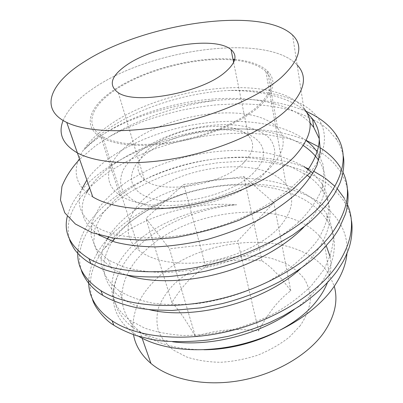 <?xml version="1.0" encoding="UTF-8"?>
<svg xmlns="http://www.w3.org/2000/svg" width="403" height="403" viewBox="0 0 403 403"><rect width="100%" height="100%" fill="white"/><g stroke="black" fill="none" stroke-linecap="round" stroke-linejoin="round"><path stroke-width="0.3" stroke-dasharray="2.02 1.51" d="M204.064 349.728C176.459 349.577 155.034 343.497 139.786 331.493C112.23 309.61 118.694 274.937 145.302 250.616C191.662 205.127 295.51 196.921 324.4 242.581L326.334 245.966M330.067 256.52C331.795 264.806 330.888 273.582 327.357 282.835M133.499 334.722C130.91 315.302 138.017 297.233 154.823 280.508C199.304 234.214 300.895 227.368 329.352 274.861L334.268 286.286M138.869 336.44C113.495 321.675 107.359 297.218 118.044 275.098C122.482 264.232 129.695 254.202 139.69 245.009C163.643 222.894 200.538 207.958 236.707 204.789C197.994 201.827 156.178 212.673 126.164 231.488C118.15 236.566 110.981 242.102 104.664 248.102C109.666 241.054 115.721 234.405 122.824 228.153C140.168 213.177 160.928 201.535 185.108 193.228C221.65 182.262 261.94 180.771 294.371 190.664C326.385 200.785 349.265 223.514 346.963 253.462M306.038 111.329C280.246 100.74 249.699 97.143 214.391 100.538C175.562 106.044 140.526 118.104 109.289 136.713L95.753 145.609L79.628 159.286M343.109 155.462C341.684 148.883 340.419 145.785 336.757 139.786L328.551 130.098L322.335 124.97C311.146 117.963 299.575 112.785 287.621 109.44C273.733 105.944 254.711 103.793 236.697 103.858L217.56 104.785C208.19 105.611 196.624 107.339 182.871 109.964C169.325 113.072 156.198 116.835 143.498 121.248L121.646 130.371L109.289 136.713M343.024 172.358L340.354 167.441L340.963 172.141L332.893 161.966L324.108 154.505L304.723 143.957L288.538 138.622L266.484 134.547L253.336 133.443L233.629 133.302C206.623 134.698 182.438 139.317 155.513 148.662C136.4 155.83 119.58 164.495 105.052 174.66C96.372 180.473 81.174 194.639 74.993 205.978C68.455 217.272 66.631 228.33 69.528 239.145M320.551 147.966L318.592 146.732M306.27 140.425C277.929 128.557 240.762 126.28 203.137 131.947C167.154 137.645 129.61 151.795 103.631 170.378C83.955 184.357 71.845 199.697 67.296 216.396M347.321 188.584L345.336 181.239L340.963 172.141M347.547 204.684L344.374 198.347L344.953 202.805C341.19 196.639 335.079 190.045 326.606 183.033C315.907 176.207 305.283 171.129 294.734 167.784C282.689 164.681 272.005 162.696 262.68 161.83L244.868 161.059L218.28 162.686L199.938 165.643C185.501 168.958 173.169 172.499 162.938 176.262C144.687 183.36 128.486 192.15 114.346 202.628C107.41 207.832 92.539 220.668 84.534 237.171C81.265 244.329 79.582 251.084 79.487 257.436C79.708 263.048 80.298 267.144 81.245 269.728M337.346 188.811L335.089 186.428M325.201 178.141L324.128 177.396M314.043 171.451L308.622 168.887M305.761 167.673C278.015 156.566 241.996 154.435 206.563 160.223C172.549 165.965 137.201 180.06 112.991 198.553C92.156 214.356 80.479 231.705 77.96 250.606M351.295 219.932C350.786 216.471 348.368 208.306 344.953 202.805M185.108 193.228C160.465 200.744 139.398 211.464 121.913 225.403C101.098 242.163 90.025 260.62 88.695 280.785M104.664 248.102C98.569 255.306 93.058 267.96 92.342 271.375C91.169 274.156 90.484 279.44 90.297 287.228C90.816 293.404 91.279 295.072 92.337 298.658M92.766 196.896C64.248 179.652 75.003 149.674 106.1 127.509C160.52 86.449 273.365 72.192 303.791 108.251L297.142 64.913C266.312 32.628 150.702 48.959 93.592 88.232C150.702 48.959 266.312 32.628 297.142 64.913L292.568 35.071M310.169 172.549C330.173 147.982 328.007 124.819 310.663 110.21C292.926 95.627 261.879 89.159 227.917 90.494C183.697 93.043 135.111 109.032 103.39 132.249C95.894 137.73 89.516 143.544 84.262 149.689C88.715 144.778 94.509 139.977 101.647 135.292C129.353 117.258 171.93 104.206 214.391 100.538M279.959 226.536C265.688 242.515 237.921 256.429 209.102 261.305C180.267 266.161 153.291 261.618 139.473 250.812C121.081 236.652 126.179 213.917 146.43 196.74C182.655 163.905 263.774 155.326 286.13 184.906C295.172 196.81 293.117 210.688 279.959 226.536M234.536 60.138C248.817 61.639 259.255 65.427 265.849 71.502C275.158 80.796 272.242 92.579 257.099 106.845C240.692 121.303 209.399 135.015 177.516 141.035C145.619 147.045 116.532 144.843 102.463 136.521C83.708 125.635 91.264 106.185 114.321 90.589C143.972 69.961 196.588 56.445 233.141 60.002M195.425 336.545C214.794 329.946 235.841 328.067 258.57 330.913C263.612 321.609 268.866 313.524 274.332 306.643C279.904 299.913 285.384 294.623 290.77 290.785C279.596 275.551 269.975 265.597 261.905 260.917C241.896 258.444 223.191 260.459 205.792 266.962C199.989 270.267 194.15 274.901 188.282 280.871C182.534 286.976 177.073 294.205 171.905 302.562C177.783 308.451 185.622 319.781 195.425 336.545L169.456 248.767L237.725 240.994L273.813 202.649L243.875 176.59L183.758 184.458L145.911 218.376L169.456 248.767M300.311 325.574L289.329 337.14C280.226 344.263 269.778 350.242 257.991 355.088C245.724 359.088 233.292 361.486 220.683 362.287C208.356 362.111 197.057 360.363 186.796 357.048L173.713 350.262C166.605 344.595 161.492 338.142 158.374 330.888C156.445 323.377 156.475 315.715 158.475 307.907C161.502 300.19 166.127 292.865 172.333 285.934C195.636 262.146 239.251 250.268 272.176 258.57L285.243 263.24C293.041 267.426 299.409 272.63 304.346 278.851C308.29 285.581 310.285 292.946 310.32 300.945C309.131 309.156 305.791 317.368 300.311 325.574M63.135 120.512C67.921 109.309 78.071 98.549 93.592 88.232C78.071 98.549 67.921 109.309 63.135 120.512M290.77 290.785L273.813 202.649M261.905 260.917L243.875 176.59M258.57 330.913L237.725 240.994M171.905 302.562L145.911 218.376M205.792 266.962L183.758 184.458M236.707 204.789C197.279 206.568 155.936 222.814 132.003 246.092C107.818 269.844 103.128 300.487 129.922 320.224L144.289 327.951C155.467 331.946 168.378 334.45 183.027 335.467C198.427 335.442 214.195 333.689 230.33 330.208C246.037 325.916 261.169 320.073 275.733 312.673C289.566 304.472 301.469 295.464 311.438 285.641L323.055 270.786C328.808 260.54 332.233 250.384 333.336 240.324C333.069 230.612 330.792 221.776 326.516 213.817C308.104 185.199 262.162 173.769 215.897 179.743C170.736 185.778 125.671 208.603 108.306 237.251M107.153 239.266C96.241 259.069 100.377 276.322 119.55 291.016C128.592 296.336 139.448 300.346 152.122 303.051C166.016 304.93 181.159 305.121 197.546 303.62C222.627 300.064 246.47 292.568 269.078 281.128L289.455 268.348C301.338 258.948 310.879 249.306 318.078 239.417C324.067 229.327 327.664 219.368 328.873 209.55C328.672 200.09 326.41 191.521 322.093 183.849L313 173.29M304.074 166.575C292.497 160.187 279.576 155.553 265.305 152.672L242.364 150.43C209.792 149.971 177.27 156.953 148.123 169.895L128.285 180.74C116.734 188.705 107.158 197.435 99.556 206.93L92.227 221.433L90.932 235.543L96.181 248.792L108.568 260.091L123.283 266.841C134.844 270.217 148.299 272.116 163.658 272.549C179.859 271.975 196.518 269.743 213.63 265.864C230.32 261.23 246.44 255.139 261.995 247.588C276.79 239.301 289.55 230.325 300.265 220.653C309.459 211.046 316.32 201.299 320.843 191.41C323.921 181.587 324.581 172.368 322.828 163.754L317.257 152.002M306.194 140.576C279.808 120.986 233.826 117.102 189.39 125.509C145.76 134.174 104.009 155.276 86.877 180.035M82.333 188.146C75.401 203.555 80.262 216.602 96.916 227.292C117.686 239.523 160.233 242.017 205.102 230.36C248.5 219.454 290.835 193.914 307.716 170.142M306.658 112.351C289.848 97.088 260.373 90.176 227.917 90.494M118.044 275.098C109.193 294.87 113.989 312.265 132.426 327.271C142.586 334.611 155.986 339.447 172.63 341.769M294.13 309.605C332.46 282.286 342.903 244.943 327.589 221.071C309.872 193.203 266.605 181.274 222.134 185.884C178.72 190.533 134.476 211.308 114.548 238.354M112.518 241.276C99.193 261.512 100.614 283.516 122.195 298.472C129.454 303.373 138.385 307.076 148.979 309.58M300.477 268.761C330.163 243.261 336.837 211.701 323.221 191.49C319.957 186.367 315.64 181.718 310.28 177.552M307.575 175.562L289.883 166.232C276.619 161.724 262.182 158.863 246.565 157.638C213.958 156.586 181.123 163.291 151.735 176.182C137.655 183.148 125.459 190.941 115.147 199.561L102.493 213.595L95.007 228.38L93.637 242.813L98.891 256.384L111.374 267.99C115.958 270.887 121.273 273.325 127.328 275.309M304.069 226.854C326.833 203.853 330.742 177.285 318.617 160.308L317.428 152.248M303.348 145.548C275.798 127.691 230.657 124.774 187.944 133.509C145.664 142.536 106.029 163.326 89.562 187.722M86.695 192.548C77.945 208.971 81.885 223.071 98.518 234.843M310.023 122.855C288.362 100.936 243.588 94.428 197.455 100.669C152.687 107.042 106.694 126.305 84.262 149.689M234.727 59.397C249.724 60.858 260.66 64.762 267.537 71.109C276.957 80.55 274 92.519 258.661 107.022C241.991 121.751 210.124 135.751 177.622 141.906C145.105 148.057 115.439 145.831 101.067 137.373C81.824 126.255 89.602 106.362 113.162 90.458C143.09 69.689 195.803 56.002 232.984 59.241M129.348 143.811C168.897 111.903 254.555 101.249 277.687 128.33C286.986 139.196 284.483 152.329 270.176 167.729C254.625 183.32 224.597 197.47 193.677 203.021C162.747 208.558 134.149 205.051 119.882 195.228C100.79 182.302 107.253 160.596 129.348 143.811M138.234 152.626C162.943 133.05 207.066 121.278 239.332 125.529C252.812 127.62 263.587 132.189 270.121 138.954C273.642 143.836 275.178 149.322 274.725 155.417C273.038 161.759 269.209 168.232 263.24 174.837C240.379 198.578 181.975 214.461 148.103 205.968L135.499 201.606C128.779 197.722 124.099 193.113 121.464 187.773C120.023 182.161 120.547 176.318 123.031 170.242C126.547 164.167 131.615 158.298 138.234 152.626M253.316 173.073C233.508 193.163 184.413 206.492 155.402 199.53C126.119 192.881 124.608 170.907 146.082 154.022C167.24 137 205.832 126.688 233.649 130.537C261.643 134.123 273.556 153.11 253.316 173.073M243.246 163.155C221.857 185.239 161.588 195.037 144.44 179.839C134.063 170.404 136.123 159.598 150.616 147.422C175.899 126.134 233.075 118.749 248.53 135.917C255.416 143.478 253.653 152.561 243.246 163.155M324.4 242.581L329.352 274.861M336.112 134.824L336.757 139.786M102.463 136.521L139.473 250.812M265.849 71.502L286.13 184.906M139.786 331.493L142.143 338.238M132.426 327.271L129.922 320.224M327.589 221.071L326.516 213.817M122.195 298.472L119.55 291.016M323.221 191.49L322.093 183.849M111.374 267.99L108.568 260.091M99.722 235.191L96.916 227.292M267.537 71.109L277.687 128.33M118.336 92.771L144.44 179.839M233.634 62.435L248.53 135.917M101.067 137.373L119.882 195.228"/><path stroke-width="0.6" d="M326.334 245.966L330.067 256.52M327.357 282.835C325.211 288.306 322.108 293.747 318.043 299.152C297.822 327.13 248.51 349.744 204.064 349.728M334.268 286.286C338.339 300.996 334.812 316.506 323.695 332.818C307.696 355.335 274.861 374.548 239.463 380.684C204.049 386.794 169.789 379.359 150.954 363.451C141.251 355.088 135.433 345.512 133.499 334.722M346.963 253.462C345.915 265.522 340.711 277.808 331.347 290.321C313.252 314.159 277.904 335.679 239.337 344.782C200.508 353.915 162.061 349.975 138.869 336.44M67.296 216.396C63.241 232.889 70.48 246.989 89.008 258.691C112.996 272.801 160.102 276.584 209.852 264.559C257.9 253.331 305.514 225.861 326.616 198.845C344.908 174.121 348.071 152.782 336.112 134.824C329.583 125.142 319.554 117.308 306.038 111.329M69.528 239.145C69.533 240.274 71.059 243.462 74.112 248.722C78.091 254.711 85.748 260.907 90.831 263.572L102.211 268.927C111.908 272.247 122.381 274.645 133.635 276.115C142.954 277.027 154.566 277.183 168.474 276.579C182.262 275.274 194.82 273.425 206.14 271.033C222.773 266.887 236.934 262.539 248.636 257.991L268.846 248.913L292.845 234.974L307.852 223.806C313.519 219.121 320.032 212.567 327.387 204.145L334.43 194.075L339.477 184.216C343.558 175.214 344.812 161.422 343.109 155.462M77.96 250.606C76.424 266.066 84.081 279.42 100.931 290.674C124.749 305.776 170.741 310.567 218.935 299.132C265.481 288.467 311.393 261.094 331.674 233.579C347.804 210.9 351.587 190.493 343.024 172.358M340.354 167.441C335.704 160.011 329.105 153.518 320.551 147.966M318.592 146.732L306.27 140.425M81.245 269.728C81.9 272.831 84.287 277.244 88.413 282.966C93.148 288.447 97.894 292.548 102.649 295.278C111.611 300.724 125.419 305.867 142.012 308.678L151.392 309.811L172.031 310.466L201.238 307.816L222.224 303.605C239.951 299.157 260.65 291.581 279.118 281.949C291.031 275.219 301.837 267.98 311.524 260.242L319.7 252.883L332.399 238.566C336.928 232.239 337.779 230.677 339.487 227.695L345.245 214.562C348.192 206.271 348.686 194.135 347.321 188.584M88.695 280.785C88.232 296.109 96.055 309.459 112.17 320.828C135.801 336.792 180.72 342.449 227.453 331.558C272.594 321.413 316.919 294.18 336.434 266.262C351.628 243.83 355.33 223.302 347.547 204.684M344.374 198.347L337.346 188.811M335.089 186.428L325.201 178.141M324.128 177.396L314.043 171.451M308.622 168.887L305.761 167.673M92.337 298.658C93.773 306.174 104.629 319.947 113.792 325.171C118.885 328.495 126.245 331.941 135.871 335.518L151.06 339.346L160.772 340.817C175.799 342.132 191.878 341.825 209.016 339.89L228.234 336.314C244.097 332.178 258.172 327.453 270.463 322.138L283.228 315.871L300.008 305.822C315.7 294.835 328.067 283.213 337.115 270.957C343.809 260.771 344.243 260.187 348.514 249.386C352.706 237.77 352.504 224.526 351.295 219.932M303.791 108.251C314.773 121.459 311.564 137.665 294.165 156.853C274.388 177.184 234.717 196.447 193.032 204.588C151.332 212.719 112.472 208.956 92.766 196.896L77.396 152.908C62.656 144.309 57.906 133.514 63.135 120.512C57.906 133.514 62.656 144.309 77.396 152.908C97.219 163.633 137.227 166.147 180.599 157.427C223.957 148.707 265.506 129.62 286.332 110.175C265.506 129.62 223.957 148.707 180.599 157.427C137.227 166.147 97.219 163.633 77.396 152.908L66.762 122.457C37.988 108.558 51.393 81.915 85.018 61.306C144.002 23.369 261.482 5.571 292.568 35.071C303.771 45.932 299.882 60.178 280.901 77.809C259.336 96.564 216.466 115.48 171.95 124.623C127.413 133.761 86.635 132.184 66.762 122.457M79.628 159.286C71.432 168.142 65.538 177.204 61.941 186.478L60.475 200.059L64.792 212.844L75.346 223.987L92.191 232.763L115.046 238.43L142.853 240.203L174.212 237.694C196.311 233.881 217.947 228.048 239.12 220.194L268.242 206.135L292.346 189.863L310.169 172.549M297.142 64.913C308.26 76.772 304.658 91.859 286.332 110.175C304.658 91.859 308.26 76.772 297.142 64.913M233.141 60.002L234.536 60.138M108.306 237.251L107.153 239.266M313 173.29L304.074 166.575M317.257 152.002C314.38 147.846 310.693 144.037 306.194 140.576M86.877 180.035L82.333 188.146M307.716 170.142C321.297 150.022 322.894 132.935 312.501 118.875L306.658 112.351M172.63 341.769C211.056 346.882 260.534 334.394 294.13 309.605M114.548 238.354L112.518 241.276M148.979 309.58C192.699 320.546 263.199 302.875 300.477 268.761M310.28 177.552L307.575 175.562M127.328 275.309C149.488 282.8 184.841 282.715 218.824 273.577C252.061 264.892 285.193 246.651 304.069 226.854M318.617 160.308C314.879 154.762 309.786 149.84 303.348 145.548M89.562 187.722L86.695 192.548M98.518 234.843L114.739 241.986C126.446 245.074 140.118 246.707 155.76 246.883C172.282 246.062 189.299 243.629 206.81 239.578C223.897 234.803 240.425 228.612 256.389 221.01C271.577 212.703 284.684 203.757 295.711 194.17C305.182 184.68 312.26 175.088 316.949 165.401L320.435 151.342L319.176 138.486L313.761 127.393L310.023 122.855M232.984 59.241L234.727 59.397M224.154 73.029C200.331 93.113 135.443 104.876 118.336 92.771C108.014 85.27 110.885 75.96 126.955 64.843C154.918 45.443 215.388 35.988 231.03 49.589C238.007 55.594 235.71 63.407 224.154 73.029M89.013 258.691L90.831 263.572M100.936 290.679L102.649 295.278M112.175 320.833L113.792 325.171M142.143 338.238L150.954 363.451M99.894 235.679L99.722 235.191M313.761 127.393L312.501 118.875M231.03 49.589L233.634 62.435"/></g></svg>
